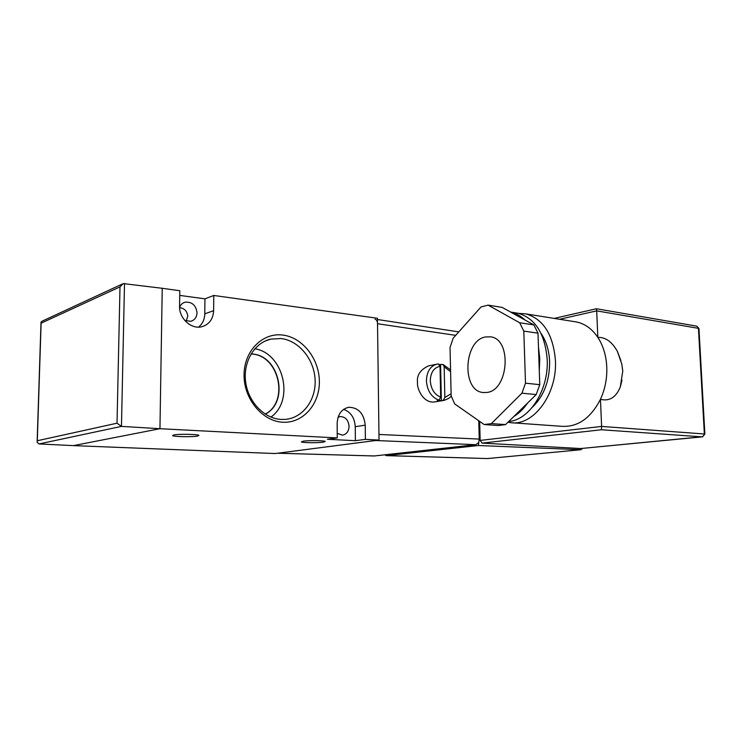 <?xml version="1.0" encoding="UTF-8"?>
<svg xmlns="http://www.w3.org/2000/svg" width="742" height="742" viewBox="0 0 742 742"><rect width="100%" height="100%" fill="white"/><g stroke="black" fill="none" stroke-linecap="round" stroke-linejoin="round"><path stroke-width="1.11" d="M282.665 422.217C262.399 421.28 243.756 398.918 244.053 374.905C244.053 350.864 262.668 332.379 282.656 335.05C302.653 337.36 319.366 359.035 319.357 381.685C319.626 404.344 302.931 423.506 282.665 422.217M281.023 338.528L270.644 339.131C254.423 342.86 242.986 361.799 245.621 381.796C248.088 401.802 264.124 418.516 281.014 419.416L285.355 419.378C303.135 417.941 316.352 399.586 315.09 379.357C314.033 359.137 298.831 340.559 281.023 338.528M173.776 434.933L172.598 435.675C174.231 436.797 192.503 437.084 197.632 436.083L198.921 435.322C197.428 434.209 178.739 433.903 173.776 434.933M303.153 441.193L301.354 441.944C302.625 442.844 317.845 442.993 323.317 442.176L325.228 441.407C324.05 440.507 308.514 440.358 303.153 441.193M184.777 320.451L190.768 321.314C194.664 320.136 196.76 317.316 197.029 312.855C196.018 305.277 192.048 301.716 185.129 302.18C182.486 302.922 180.64 304.647 179.592 307.364M179.601 307.68C184.359 308.18 187.086 311.037 187.782 316.231L186.159 321.054M337.22 433.374L342.489 435.155C346.588 434.311 348.786 431.362 349.065 426.307C348.378 420 345.42 416.754 340.198 416.577L338.083 417.217M265.274 414.147C289.584 402.016 279.539 355.511 252.243 353.99L251.084 353.897M265.2 414.101C289.334 401.821 279.215 355.566 252.011 354.055L251.037 353.971M379.032 440.071L377.455 318.272L213.779 295.464L213.631 310.666C213.13 319.19 209.151 324.551 201.694 326.758C191.25 329.541 179.045 318.392 179.573 306.251L179.787 290.725L162.229 288.286L159.957 428.709L73.421 445.627L275.18 453.538L379.032 440.071L365.379 439.366L365.222 425.185C363.932 413.544 358.497 407.571 348.898 407.275C341.598 408.879 337.684 414.268 337.156 423.45L337.258 437.91L159.957 428.709L162.229 288.286L123.228 283.592L120 286.866L41.116 323.178L41.014 322.111L41.988 321.24L122.3 284.028M337.258 437.91L327.426 439.273L355.39 440.692L365.379 439.366M198.541 327.111C202.538 323.892 204.625 319.468 204.783 313.838L204.94 298.84L179.722 295.399M204.94 298.84L213.779 295.464M270.913 417.069C294.778 400.559 283.676 353.164 254.84 348.777M343.62 409.352C350.762 412.005 354.639 417.783 355.251 426.687L355.39 440.692M438.976 400.17C431.427 397.313 427.244 390.858 426.418 380.822C426.789 371.352 430.471 365.75 437.492 364.025L438.327 363.932L440.025 366.307L440.683 397.137L438.976 400.17L437.214 400.467L443.132 400.522L444.838 397.489L444.17 366.761L443.02 364.47L439.468 364.48M436.37 364.266L428.477 365.899C420.297 369.72 416.642 375.257 417.505 382.52C416.716 388.233 422.903 403.073 434.126 402.016L435.007 401.867M441.369 400.81L440.6 364.767M485.389 336.961C463.611 340.597 461.431 390.923 483.088 392.518L486.91 392.444C508.669 390.496 512.156 339.168 490.731 336.849L485.389 336.961M508.734 421.512C529.417 420.083 548.792 390.051 547.206 359.592C545.027 333.789 535.325 318.346 518.111 313.263L515.18 312.79M525.503 383.187L539.768 384.671L539.286 370.555L539.777 358.664L538.479 347.145L537.996 333.167L523.806 331.108L519.688 322.761L488.088 305.12L481.039 306.947L453.139 338.222L450.042 347.534L451.136 395.736L454.651 403.889L484.201 424.554L491.38 423.608L521.941 393.195L525.503 383.187L523.806 331.108M491.38 423.608L505.59 424.591L513.761 416.577C518.964 413.405 523.602 408.851 527.683 402.925L536.216 394.558L521.941 393.195M532.404 407.21C543.951 396.005 549.692 380.785 549.618 361.558C549.117 350.502 546.288 341.172 541.122 333.557M507.982 422.254L510.839 422.69C533.368 426.177 557.335 394.262 555.424 360.473C553.198 334.568 543.367 319.041 525.939 313.903L518.491 313.347M573.779 321.536L576.794 322.019C585.132 323.883 592.144 328.994 597.829 337.36C603.2 345.624 606.177 355.474 606.771 366.891C607.188 378.355 605.082 389.16 600.454 399.298C590.753 418.108 577.953 427.123 562.065 426.335L512.351 422.801M539.286 370.555L538.479 347.145M513.761 416.577L527.683 402.925M478.748 420.742L479.23 439.088L478.377 445.515L386.443 455.616L487.142 458.537M478.302 442.863L475.854 444.69L375.647 440.516L277.786 453.204L373.903 455.95M475.854 444.69L374.367 455.959M455.69 335.356L377.53 323.725L378.958 434.45L479.23 439.088M377.53 323.725C377.428 321.24 376.621 319.719 375.081 319.162M384.681 454.818L386.443 455.616M488.217 458.491L580.745 449.717L478.377 445.515M581.886 448.437L580.986 449.717L580.671 448.539L702.266 436.871L601.456 429.757L482.133 443.113L580.671 448.539M482.133 443.113L480.157 440.414L601.614 426.427L601.456 429.757M479.657 421.382L480.157 440.414M621.981 380.136L620.293 386.999C616.018 397.434 609.405 401.533 600.454 399.298L601.614 426.427L704.362 433.977L698.445 328.335L596.698 310.87L597.829 337.36C605.611 337.137 612.15 341.867 617.455 351.56L620.859 360.584M580.698 448.539L702.906 436.695M554.172 318.411L596.42 308.746L596.698 310.87L559.607 319.273M581.913 449.021L581.904 448.428M519.688 322.761L533.85 324.903L524.965 320.006C520.671 315.869 515.931 313.235 510.765 312.094L502.102 307.392L488.088 305.12M524.965 320.006L510.533 312.039M505.59 424.591L498.374 425.528L484.201 424.554M539.768 384.671L536.216 394.558M533.85 324.903L537.996 333.167M124.508 283.463L121.465 426.39L159.957 428.709L73.421 445.627L39.02 443.939L37.128 442.232L37.304 440.748L117.023 423.2L120 286.866M39.02 443.939L121.465 426.39L117.023 423.2M355.251 426.687L365.222 425.185M204.783 313.838L213.631 310.666M440.025 366.307C433.866 367.633 430.62 372.438 430.286 380.702C430.944 389.077 434.413 394.549 440.683 397.137M444.514 400.272L443.132 400.522M444.838 397.489L451.09 393.77M450.589 371.696L444.17 366.761M698.955 328.641L696.849 326.174L698.945 328.52L704.872 434.061L702.266 436.871L704.881 434.116M596.42 308.746L696.664 326.137M41.116 323.178L37.304 440.748M183.385 302.857L185.129 302.18M339.632 416.67L340.198 416.577M264.968 341.125L270.644 339.131M347.812 407.469L348.898 407.275M437.492 364.025L438.327 363.932M434.126 402.016L443.243 400.504C447.639 399.224 450.301 397.712 451.229 395.968M450.552 369.887L443.02 364.47M484.016 392.601L483.088 392.518M580.986 449.717L487.373 458.556L386.183 455.625M525.939 313.903L576.794 322.019M510.765 312.094L518.111 313.263M620.293 386.999L622.77 371.046L621.759 363.97L617.455 351.569M374.116 455.968L277.675 453.223M458.797 331.878L377.474 319.524M40.995 322.779L37.156 441.295"/></g></svg>
